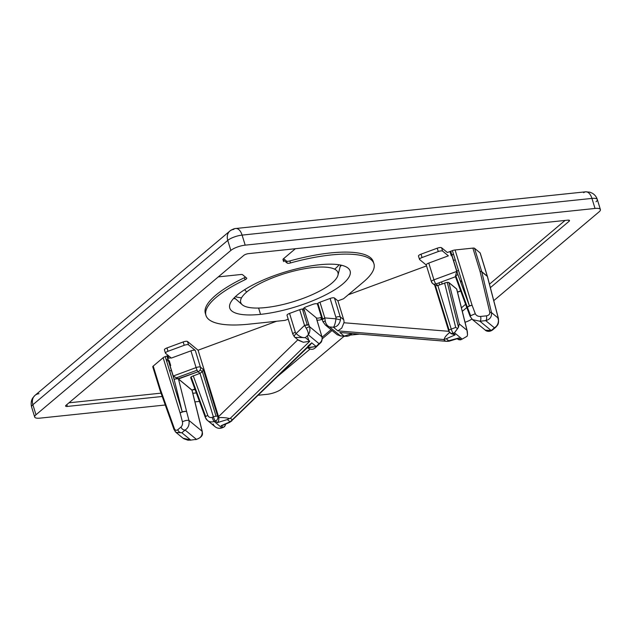 <?xml version="1.0" encoding="UTF-8"?>
<svg xmlns="http://www.w3.org/2000/svg" width="632" height="632" viewBox="0 0 632 632"><rect width="100%" height="100%" fill="white"/><g stroke="black" fill="none" stroke-linecap="round" stroke-linejoin="round"><path stroke-width="0.95" d="M422.05 257.532L438.268 251.544L422.05 257.532A3.658 1.059 162.9 0 0 419.632 259.57L426.268 265.037L419.632 259.57A3.658 1.059 -17.1 0 1 419.514 259.397A3.658 1.059 -17.1 0 1 422.05 257.532L421.023 254.183L437.241 248.194A3.658 1.059 -17.1 0 1 441.578 247.744A3.658 1.059 162.9 0 0 437.241 248.194L438.268 251.544A3.658 1.059 -17.1 0 1 442.605 251.094L441.578 247.744L447.345 252.492L450.553 251.307A3.658 1.059 -17.1 0 1 450.727 251.244A3.658 1.059 162.9 0 0 450.553 251.307L456.738 271.405L455.364 276.429A3.658 1.059 -17.1 0 1 457.908 274.604L450.727 251.244L452.409 250.62A3.658 1.059 -17.1 0 1 455.079 249.972L472.878 248.107A3.658 1.059 -17.1 0 1 474.545 248.297L480.123 252.895A3.658 1.059 -17.1 0 1 480.241 253.274M343.026 337.125L281.485 389.02A10.981 3.176 -17.1 0 1 267.154 394.313L258.267 395.245L267.154 394.313A10.981 3.176 162.9 0 0 281.485 389.02L343.026 337.125A3.658 1.059 -17.1 0 1 344.48 336.279A3.658 1.059 162.9 0 0 343.026 337.125M307.397 347.632L316.142 346.478L311.718 342.836L307.982 346.091M316.142 346.478L307.729 347.908C311.789 350.152 313.314 349.504 315.652 347.545L316.142 346.478L315.55 347.647L320.377 342.978L319.042 343.674C321.53 341.801 322.502 339.542 321.949 336.88L309.435 326.578C310.344 329.675 309.957 332.416 308.274 334.802L319.042 343.674L308.274 334.802C308.487 333.009 307.792 330.797 306.188 328.166L304.529 325.393L296.1 333.554C294.567 335.15 294.014 336.264 294.441 336.896L295.026 337.449L305.375 337.614C302.562 337.986 299.473 336.635 296.1 333.554C299.473 336.635 302.562 337.986 305.375 337.614L295.041 337.456L294.441 336.896C294.014 336.264 294.567 335.15 296.1 333.554L304.529 325.393L299.694 309.68L289.559 313.417A3.658 1.059 162.9 0 0 287.015 315.289L292.813 334.123A3.658 1.059 -17.1 0 1 295.349 332.258L289.559 313.417L295.349 332.258A3.658 3.444 -50.5 0 0 296.1 333.554A3.658 3.444 129.5 0 1 295.349 332.258A3.658 1.059 162.9 0 0 292.813 334.123L294.401 336.856L298.509 340.316L303.344 342.268L309.798 341.256L305.375 337.614L308.274 334.802C309.957 332.416 310.344 329.675 309.435 326.578L321.949 336.88L316.277 317.809L304.158 307.824L316.277 317.809A4.076 1.177 162.9 0 0 320.827 317.525L321.443 319.531L322.107 319.286L321.443 319.531A4.076 1.177 -17.1 0 1 316.893 319.816L321.949 336.88C322.502 339.542 321.53 341.801 319.042 343.674L316.142 346.478L311.718 342.836L232.315 419.79L230.396 418.21L229.511 418.589C226.856 417.784 223.286 417.444 218.806 417.586C218.972 420.027 218.49 421.702 217.345 422.618L215.386 421.007L214.145 421.465L221.832 427.801A7.323 6.889 129.5 0 1 213.134 423.938M223.08 427.343A3.658 3.444 -50.5 0 0 225.545 424.277A3.658 3.444 129.5 0 1 223.08 427.343L221.113 425.723L223.08 427.343A3.658 0.656 69.7 0 0 223.317 427.422A3.658 0.656 -110.3 0 1 223.08 427.343L221.832 427.801L223.08 427.343M175.972 432.391L183.051 438.221L190.58 439.943L181.874 432.762L175.972 432.391L175.119 431.514L176.154 432.533L181.874 432.762L190.58 439.943L189.932 440.228L196.386 439.335C200.636 438.181 202.556 435.495 202.137 431.285C202.556 435.495 200.636 438.181 196.386 439.335L185.105 430.044L196.386 439.335M183.683 438.695L188.02 440.228L190.58 439.943M450.727 251.244L457.908 274.604A3.658 1.059 162.9 0 0 455.364 276.429L456.738 271.405L433.931 279.826A3.658 0.656 69.7 0 0 435.922 283.966L455.467 276.753L435.922 283.966A3.658 3.444 129.5 0 1 431.514 281.864A3.658 1.059 -17.1 0 1 431.395 281.69A3.658 1.059 -17.1 0 1 433.931 279.826L428.78 263.078A3.658 1.059 162.9 0 0 426.244 264.942L431.395 281.69L432.565 283.436A3.658 3.444 -50.5 0 0 435.922 283.966L437.85 285.546L435.44 285.68L449.131 330.204A3.658 1.059 -17.1 0 1 451.24 329.09A3.658 0.656 69.7 0 0 453.231 333.23L454.479 332.772L457.702 328.514L455.696 327.447L451.24 329.09L437.85 285.546L435.922 283.966A3.658 0.656 -110.3 0 1 433.931 279.826L456.738 271.405L450.553 251.307M458.319 338.389L458.966 337.954L460.926 339.566A3.658 3.444 129.5 0 1 457.568 339.044A3.658 3.444 -50.5 0 0 460.926 339.566L458.966 337.954L446.595 341.312L339.795 332.479L446.848 341.359M66.012 405.309A3.658 1.059 162.9 0 0 65.578 406.06A3.658 1.059 162.9 0 0 67.371 406.431L162.219 396.477L67.371 406.431A3.658 1.059 -17.1 0 1 66.012 405.309L243.786 255.391L66.012 405.309M456.754 289.108L456.778 289.203A3.658 1.019 166 0 0 456.652 289.022A3.658 3.444 -50.5 0 0 456.636 288.935A3.658 1.059 -17.1 0 1 456.762 289.156A3.658 1.059 162.9 0 0 456.754 289.108A3.658 1.059 162.9 0 0 456.636 288.935L448.941 282.599A3.658 1.059 162.9 0 0 446.421 282.536A3.658 1.059 -17.1 0 1 448.941 282.599L456.636 288.935A3.658 3.444 129.5 0 1 456.652 289.022L466.961 330.267L459.274 323.932L458.477 327.242L454.479 332.772L462.166 339.108L467.111 336.256L467.53 334.691L466.961 330.267L456.652 289.022L448.965 282.686L459.274 323.932L466.961 330.267M448.941 282.599A3.658 3.444 129.5 0 1 448.965 282.686A3.658 1.019 166 0 0 447.282 282.441A3.658 1.019 -14 0 1 448.965 282.686L456.652 289.022M260.542 314.357L258.607 308.045L260.542 314.357A62.963 18.202 -17.1 0 1 237.158 295.097A62.963 18.202 -17.1 0 1 319.35 264.769A62.963 18.202 162.9 0 0 257.058 282.852A62.963 18.202 162.9 0 0 229.764 308.076A62.963 18.202 162.9 0 0 260.542 314.357A62.963 18.202 162.9 0 0 322.834 296.274A62.963 18.202 162.9 0 0 350.128 271.049A62.963 18.202 162.9 0 0 319.35 264.769A62.963 18.202 -17.1 0 1 342.726 284.029A62.963 18.202 -17.1 0 1 260.542 314.357M235.562 298.849A62.963 18.202 -17.1 0 1 233.619 298.454A62.963 18.202 162.9 0 0 235.562 298.849M317.161 303.921A3.658 1.059 162.9 0 0 315.494 303.723A3.658 1.059 -17.1 0 1 317.161 303.921L317.454 304.158M192.041 390.236A3.658 1.059 162.9 0 0 192.041 390.173L194.854 388.972L191.938 390.055L178.477 378.971A3.658 3.444 129.5 0 1 178.5 379.058L191.962 390.142A3.658 3.444 -50.5 0 0 191.938 390.055L191.938 390.055A3.658 3.444 129.5 0 1 191.962 390.142L200.091 422.69A3.658 1.019 -14 0 1 200.218 422.871A3.658 1.019 166 0 0 200.218 422.871A3.658 1.019 166 0 0 200.091 422.69A3.658 1.201 -13.4 0 1 200.226 422.911A3.658 1.201 166.6 0 0 200.091 422.69L202.137 431.285L188.936 420.414L186.638 411.606A3.658 0.837 165.3 0 0 183.675 411.701A3.658 0.837 165.3 0 0 180.136 412.996L182.443 421.805C184.986 420.549 187.151 420.09 188.936 420.414C189.568 424.791 188.297 427.998 185.105 430.044C188.297 427.998 189.568 424.791 188.936 420.414C187.151 420.09 184.986 420.549 182.443 421.805L180.136 412.996A3.658 1.059 -17.1 0 1 182.245 411.882L174.116 379.334A3.658 1.059 -17.1 0 1 178.145 378.734L198.077 371.735A3.658 0.656 -110.3 0 1 197.097 370.194L176.51 377.794L178.145 378.734L173.294 376.19L167.061 355.927A3.658 1.059 162.9 0 0 166.927 355.974L174.116 379.334L166.927 355.974A3.658 1.059 -17.1 0 1 167.061 355.927L173.247 376.024L196.086 367.595L190.935 350.847A3.658 1.059 -17.1 0 1 195.272 350.389L188.541 344.851L187.514 341.501A3.658 1.059 162.9 0 0 183.169 341.959L184.204 345.309A3.658 1.059 -17.1 0 1 188.541 344.851A3.658 1.059 162.9 0 0 184.204 345.309L167.986 351.289L166.959 347.94A3.658 1.059 162.9 0 0 164.415 349.812L165.45 353.162A3.658 1.059 -17.1 0 1 167.986 351.289L184.204 345.309M569.084 221.279L490.369 287.655L569.084 221.279A3.658 1.059 162.9 0 0 569.511 220.521A3.658 1.059 162.9 0 0 567.718 220.157A3.658 1.059 -17.1 0 1 569.084 221.279L568.729 220.141M583.723 192.689A10.981 5.909 84 0 1 585.667 191.812A10.981 5.909 84 0 1 591.939 198.409A10.981 3.176 -17.1 0 1 597.311 199.507A10.981 3.176 162.9 0 0 591.939 198.409L595.028 208.457L245.184 245.153L595.028 208.457L591.939 198.409L242.096 235.104L245.184 245.153A10.981 3.176 162.9 0 0 230.854 250.438L35.984 414.766A10.981 3.176 162.9 0 0 40.061 418.131L165.26 405.001L40.061 418.131A10.981 3.176 -17.1 0 1 34.689 417.033A10.981 3.176 -17.1 0 1 35.984 414.766L32.888 404.717A10.981 3.176 162.9 0 0 31.6 406.984A10.981 3.176 -17.1 0 1 32.888 404.717L35.984 414.766L230.854 250.438L227.765 240.389L32.888 404.717A10.981 8.698 -130.1 0 1 35.021 395.356A10.981 8.698 -130.1 0 1 39.002 393.704M225.703 424.214L224.581 426.632L222.069 427.888A3.658 0.656 -110.3 0 1 221.832 427.801A3.658 0.656 69.7 0 0 222.069 427.888C219.525 428.741 217.21 428.362 215.117 426.75A7.323 6.889 -50.5 0 0 221.832 427.801L214.145 421.465A3.658 0.656 -110.3 0 1 212.155 417.325L213.395 416.867L199.996 373.322L191.686 376.546A3.658 1.059 162.9 0 0 190.706 377.691A3.658 1.059 162.9 0 0 190.73 377.731A3.658 1.059 -17.1 0 1 191.686 376.546A3.658 1.09 159.8 0 0 191.148 376.964L205.732 416.63A3.658 1.09 -20.2 0 1 207.802 415.398L193.25 375.811L207.802 415.398A3.658 3.444 -50.5 0 0 212.155 417.325A3.658 3.444 129.5 0 1 207.802 415.398A3.658 1.09 159.8 0 0 205.732 416.63L191.148 376.964A3.658 1.09 159.8 0 0 190.738 377.778L190.706 377.691M188.541 344.851L195.272 350.389L200.423 367.137L203.307 369.515L217.732 416.409L203.307 369.515L202.366 371.687L216.065 416.219A3.658 1.059 -17.1 0 1 217.732 416.409A3.658 1.059 162.9 0 0 216.065 416.219A3.658 1.059 162.9 0 0 213.395 416.867A3.658 0.656 69.7 0 0 215.386 421.007A3.658 0.656 -110.3 0 1 213.395 416.867L212.155 417.325A3.658 0.656 69.7 0 0 214.145 421.465A7.323 6.889 129.5 0 1 207.43 420.414A7.323 6.889 129.5 0 1 205.44 417.61A7.323 6.889 -50.5 0 0 214.145 421.465L215.386 421.007A3.658 3.444 -50.5 0 0 217.732 416.409L218.704 417.207L198.085 350.207L276.532 321.261L198.085 350.207L218.53 416.662L297.862 339.779L218.53 416.662L218.704 417.207L217.732 416.409A3.658 3.444 129.5 0 1 215.386 421.007L217.345 422.618L227.33 419.553L217.345 422.618C218.49 421.702 218.972 420.027 218.806 417.586L218.806 417.586C223.286 417.444 226.856 417.784 229.511 418.589L227.33 419.553L230.396 418.21L309.798 341.256L303.344 342.268L297.901 339.747M288.216 319.184L285 320.377L288.216 319.184M343.271 332.764L446.595 341.312L448.981 341.019L446.247 338.768L443.609 339.526L445.528 341.106L443.609 339.526L444.217 339.352C444.47 337.488 446.374 335.134 449.937 332.29C446.374 335.134 444.47 337.488 444.217 339.352L446.247 338.768L448.981 341.019L458.966 337.954M287.141 315.455A3.658 1.059 -17.1 0 1 289.559 313.417L299.694 309.68A3.658 1.059 -17.1 0 1 302.365 309.024A3.658 1.059 -17.1 0 1 303.621 309.048A3.658 1.059 162.9 0 0 302.365 309.024L307.199 324.745L308.866 324.935L304.032 309.222L309.435 326.578L308.866 324.935L304.529 325.393L306.188 328.166L309.435 326.578L306.188 328.166C307.792 330.797 308.487 333.009 308.274 334.802M248.566 253.63A3.658 1.059 162.9 0 0 243.786 255.391A3.658 1.059 -17.1 0 1 248.566 253.63L567.718 220.157L248.566 253.63M205.44 417.61L205.44 417.61A3.658 1.09 -20.2 0 1 205.329 417.452A3.658 1.09 -20.2 0 1 205.732 416.63M340.142 266.68A62.963 18.202 162.9 0 0 341.533 265.258A62.963 18.202 -17.1 0 1 340.142 266.68M241.543 297.822A59.305 17.143 -17.1 0 1 235.349 296.708M339.123 264.784A59.305 17.143 -17.1 0 1 334.921 268.94M307.326 335.726L308.764 340.403L307.326 335.726M317.548 304.237A3.658 1.059 -17.1 0 1 317.857 303.313L322.691 319.026L324.801 317.912L319.966 302.199A3.658 1.059 162.9 0 0 317.857 303.313A3.658 1.059 -17.1 0 1 319.966 302.199L324.801 317.912L325.251 321.127L322.92 321.672L325.251 321.127C325.922 324.105 327.368 326.041 329.596 326.934L325.401 325.03L329.596 326.934C327.368 326.041 325.922 324.105 325.251 321.127L324.801 317.912L336.019 318.828L324.801 317.912L322.265 319.776L322.92 321.672L325.401 325.03L337.219 334.762L340.356 335.805L329.596 326.934L333.451 327.25L337.875 330.892L341.754 328.087L343.934 322.755A7.323 6.889 -50.5 0 0 343.697 319.689L340.237 316.837A7.323 6.889 129.5 0 1 340.474 319.903C339.352 324.421 337.014 326.87 333.451 327.25C334.47 326.041 335.323 323.228 336.019 318.828A3.658 3.444 -50.5 0 0 335.892 317.296L330.102 298.454L319.966 302.199L330.102 298.454A3.658 1.059 -17.1 0 1 334.439 298.004L340.237 316.837L343.697 319.689A7.323 6.889 129.5 0 1 343.934 322.755L448.839 331.318L343.934 322.755L341.754 328.087L337.875 330.892L443.609 339.526L337.875 330.892L333.451 327.25C337.014 326.87 339.352 324.421 340.474 319.903A7.323 6.889 -50.5 0 0 340.237 316.837L334.439 298.004L337.899 300.848L343.697 319.689L337.899 300.848L334.439 298.004A3.658 1.059 162.9 0 0 330.102 298.454L335.892 317.296A3.658 1.059 -17.1 0 1 340.237 316.837A3.658 1.059 162.9 0 0 335.892 317.296A3.658 3.444 129.5 0 1 336.019 318.828L340.474 319.903L336.019 318.828C335.323 323.228 334.47 326.041 333.451 327.25M221.113 425.723L230.064 421.805L227.33 419.553L230.064 421.805L231.889 420.549L232.315 419.79L230.064 421.805L222.211 425.502M152.912 366.995A3.658 1.059 -17.1 0 1 153.22 366.07L163.135 357.712A3.658 1.059 -17.1 0 1 165.236 356.598L182.245 411.882L165.236 356.598A3.658 1.059 162.9 0 0 163.135 357.712L180.136 412.996L163.135 357.712L153.22 366.07L160.402 389.43L174.385 428.599C175.183 430.353 176.312 430.732 177.774 429.736L181.005 427.011C182.348 425.644 182.83 423.906 182.443 421.805C182.83 423.906 182.348 425.644 181.005 427.011C181.811 429.025 183.177 430.037 185.105 430.044L181.874 432.762L185.105 430.044C183.177 430.037 181.811 429.025 181.005 427.011L177.774 429.736C178.58 431.751 179.946 432.762 181.874 432.762C179.946 432.762 178.58 431.751 177.774 429.736C176.312 430.732 175.183 430.353 174.385 428.599L160.402 389.43A3.658 1.059 162.9 0 0 159.975 390.189A3.658 1.059 162.9 0 0 160.007 390.252A3.658 1.059 -17.1 0 1 159.975 390.189A3.658 1.059 -17.1 0 1 160.402 389.43L153.22 366.07A3.658 1.059 162.9 0 0 152.786 366.829L160.038 390.371M453.444 253.969L451.951 255.233L453.444 253.969M451.272 255.802L449.952 251.528L451.272 255.802M422.642 257.311A29.285 8.461 -17.1 0 1 421.939 257.177M169.194 360.619L170.695 365.509L169.194 360.619M168.381 360.698L166.564 360.896L168.381 360.698M166.327 360.129L167.82 358.873L166.327 360.129M168.681 358.147L171.106 357.894L168.681 358.147L167.899 355.618L168.681 358.147M191.686 376.546L199.996 373.322L198.077 371.735L178.477 378.971L192.081 390.323A3.658 1.019 166 0 0 191.962 390.142A3.658 1.019 -14 0 1 192.081 390.323L202.272 431.506C201.964 432.659 204.894 436.459 195.738 439.627M337.219 334.762L340.356 335.805L329.596 326.934M456.778 289.203L467.332 331.421L467.53 334.691M595.028 208.457A10.981 3.176 -17.1 0 1 600.4 209.555A10.981 3.176 -17.1 0 1 599.112 211.823L493.766 300.65L599.112 211.823A10.981 3.176 162.9 0 0 595.028 208.457M481.734 271.657L474.545 248.297A3.658 1.059 162.9 0 0 472.878 248.107L480.067 271.468A3.658 1.059 -17.1 0 1 481.734 271.657L487.312 276.255L480.123 252.895L474.545 248.297L481.734 271.657A3.658 3.444 129.5 0 1 481.782 271.839L487.359 276.429A3.658 3.444 -50.5 0 0 487.312 276.255L481.734 271.657A3.658 1.059 162.9 0 0 480.067 271.468A3.658 1.201 -13.4 0 1 481.782 271.839A3.658 1.201 166.6 0 0 480.067 271.468L489.761 312.216L491.483 312.587L481.782 271.839L491.483 312.587C491.901 316.79 489.99 319.476 485.724 320.629L494.437 327.81C497.621 325.772 498.901 322.565 498.277 318.18L491.483 312.587L489.761 312.216C489.982 314.183 488.86 315.392 486.403 315.842C486.932 317.959 486.703 319.555 485.724 320.629C489.99 319.476 491.901 316.79 491.483 312.587L498.277 318.18L497.913 318.923L498.277 318.18C498.901 322.565 497.621 325.772 494.437 327.81L491.206 330.536L479.925 321.238L472.538 319.642L479.925 321.238L485.724 320.629C486.703 319.555 486.932 317.959 486.403 315.842L480.604 316.45C481.126 318.567 480.905 320.163 479.925 321.238L491.206 330.536L495.772 327.25L494.437 327.81L485.724 320.629L479.925 321.238C480.905 320.163 481.126 318.567 480.604 316.45L486.403 315.842C488.86 315.392 489.982 314.183 489.761 312.216L480.067 271.468L472.878 248.107L455.079 249.972L472.088 305.256A3.658 0.908 159.3 0 0 467.396 307.271L470.603 315.739L475.296 313.733L472.088 305.256L475.296 313.733C476.259 315.621 478.029 316.529 480.604 316.45C478.029 316.529 476.259 315.621 475.296 313.733L470.603 315.739L470.263 316.593L472.538 319.642M431.514 281.864A3.658 3.444 -50.5 0 0 432.565 283.436L435.44 285.68L437.85 285.546L451.24 329.09A3.658 1.059 162.9 0 0 449.131 330.204A3.658 1.059 162.9 0 0 448.704 330.963L450.987 333.625L455.19 334.849L453.231 333.23A3.658 3.444 129.5 0 1 448.823 331.128A3.658 3.444 -50.5 0 0 453.231 333.23L455.19 334.849L446.247 338.768L455.19 334.849L450.474 333.103M363.598 281.84L343.5 298.786L337.899 300.848L343.5 298.786L363.598 281.84A87.856 25.391 162.9 0 0 290.507 262.944A87.856 25.391 -17.1 0 1 373.923 263.726A87.856 25.391 -17.1 0 1 363.598 281.84M312.824 304.371L306.062 306.868A3.658 1.059 162.9 0 0 303.644 308.906A3.658 1.059 -17.1 0 1 306.062 306.868L312.824 304.371A3.658 1.059 -17.1 0 1 315.494 303.723A3.658 1.059 162.9 0 0 312.824 304.371M244.631 289.693L246.701 292.024A50.852 14.694 -17.1 0 1 303.621 268.908A50.852 14.694 -17.1 0 1 337.938 275.276A50.852 14.694 -17.1 0 1 331.958 283.081A50.852 14.694 162.9 0 0 313.069 267.526A50.852 14.694 162.9 0 0 246.701 292.024A50.852 14.694 162.9 0 0 265.582 307.571A50.852 14.694 162.9 0 0 331.958 283.081A50.852 14.694 -17.1 0 1 283.381 304.419A50.852 14.694 -17.1 0 1 242.222 304.727A50.852 14.694 -17.1 0 1 246.701 292.024L244.631 289.693M178.508 379.066L178.145 378.734A3.658 1.059 162.9 0 0 174.116 379.334A3.658 1.019 -14 0 1 178.5 379.058L186.638 411.606A3.658 1.019 166 0 0 182.245 411.882A3.658 1.059 162.9 0 0 180.136 412.996A3.658 0.837 -14.7 0 1 183.675 411.701A3.658 0.837 -14.7 0 1 186.638 411.606L188.936 420.414L202.137 431.285L191.962 390.142L178.5 379.058A3.658 1.019 166 0 0 174.116 379.334L182.245 411.882A3.658 1.019 -14 0 1 186.638 411.606L178.5 379.058M246.606 278.041L242.554 274.707A3.658 1.059 162.9 0 0 240.887 274.509L219.091 276.8L240.887 274.509A3.658 1.059 -17.1 0 1 242.554 274.707L246.606 278.041A3.658 1.059 -17.1 0 1 245.09 279.7L244.473 277.693A87.856 25.391 162.9 0 0 205.353 313.385L205.969 315.392A87.856 25.391 -17.1 0 1 245.09 279.7A87.856 25.391 162.9 0 0 248.921 324.161A87.856 25.391 -17.1 0 1 205.969 315.392M320.827 317.525L321.49 317.28L320.827 317.525A4.076 1.177 -17.1 0 1 316.277 317.809M456.825 271.065L458.508 270.449L456.825 271.065M453.523 260.352A5.854 1.691 -17.1 0 1 455.285 259.957A5.854 1.691 162.9 0 0 453.523 260.352M437.241 248.194L421.023 254.183A3.658 1.059 162.9 0 0 418.479 256.047L419.514 259.397M441.571 281.88L442.203 283.942L441.571 281.88M439.619 284.89L438.987 282.836L439.619 284.89M167.986 351.289A3.658 1.059 162.9 0 0 165.568 353.328A3.658 1.059 -17.1 0 1 165.45 353.162M183.169 341.959L166.959 347.94L183.169 341.959A3.658 1.059 -17.1 0 1 187.514 341.501L198.085 350.207L187.514 341.501M171.335 358.075L190.935 350.847L171.335 358.075L165.568 353.328L171.335 358.075M461.439 307.831L465.602 304.316L461.439 307.831M489.468 284.195L565.079 220.434L489.468 284.195M373.923 263.726L373.299 261.719A87.856 25.391 162.9 0 0 289.883 260.929L290.507 262.944A3.658 1.059 -17.1 0 1 288.816 263.275A3.658 1.059 -17.1 0 1 287.149 263.078L286.533 261.071L283.602 258.654L286.533 261.071A3.658 1.059 162.9 0 0 288.2 261.261A3.658 1.059 162.9 0 0 289.883 260.929A87.856 25.391 -17.1 0 1 373.536 262.746M348.216 294.804L426.537 265.906L348.216 294.804M418.605 256.221A3.658 1.059 -17.1 0 1 421.023 254.183M487.477 276.611L480.241 253.061A3.658 1.059 162.9 0 0 480.123 252.895L487.312 276.255A3.658 1.059 -17.1 0 1 487.43 276.421A3.658 1.059 -17.1 0 1 487.446 276.508A3.658 1.059 162.9 0 0 487.43 276.421A3.658 1.059 162.9 0 0 487.312 276.255A3.658 3.444 129.5 0 1 487.359 276.429A3.658 0.837 165.3 0 1 487.469 276.571L498.387 318.323C498.94 324.311 497.905 324.674 495.772 327.25L492.533 329.983C488.773 332.709 485.384 330.583 485.305 330.149L491.206 330.536M487.359 276.429L498.277 318.18L487.359 276.429L481.782 271.839M462.111 282.164L460.072 280.474L462.111 282.164M457.26 338.792L460.278 339.858A3.658 1.967 -96 0 0 460.926 339.566A3.658 1.967 84 0 1 460.278 339.858L460.926 339.566A3.658 0.656 69.7 0 0 461.163 339.653A3.658 0.656 -110.3 0 1 460.926 339.566L462.166 339.108L454.479 332.772L453.231 333.23A3.658 0.656 -110.3 0 1 451.24 329.09L455.696 327.447L444.596 283.057L446.421 282.536L437.85 285.546M457.489 292.055L460.665 290.886L457.489 292.055M320.29 343.058C321.625 342.149 322.249 340.253 322.146 337.377L316.837 319.847A3.658 1.059 162.9 0 0 316.719 319.673A3.658 1.059 -17.1 0 1 316.837 320.053M322.115 337.212L331.05 329.683L322.115 337.212M467.064 308.116A3.658 0.908 -20.7 0 1 466.953 307.997A3.658 0.908 -20.7 0 1 467.396 307.271A3.658 0.908 -20.7 0 1 472.088 305.256A3.658 1.059 162.9 0 0 469.418 305.904A3.658 1.09 159.8 0 0 467.348 307.144A3.658 1.09 159.8 0 0 466.945 307.966A3.658 1.09 159.8 0 0 466.953 307.982L466.945 307.966A3.658 1.09 -20.2 0 1 467.348 307.144A3.658 1.09 -20.2 0 1 469.418 305.904L452.409 250.62L469.418 305.904L457.908 274.604L469.418 305.904A3.658 1.059 -17.1 0 1 472.088 305.256L455.079 249.972A3.658 1.059 162.9 0 0 452.409 250.62M66.384 404.993L66.913 404.938L66.384 404.993M199.428 401.415L194.972 401.881L199.428 401.415M462.308 311.315L466.787 307.539L462.308 311.315M462.142 282.243L460.104 280.561L462.142 282.243M426.363 265.116A3.658 1.059 -17.1 0 1 428.78 263.078L448.38 255.842L428.78 263.078L433.931 279.826A3.658 1.059 162.9 0 0 431.395 281.69M192.823 393.27L196.299 392.907L192.823 393.27M195.075 389.581L193.131 389.778L195.075 389.581M161.026 393.151L68.983 402.805L161.026 393.151M66.818 404.63L67.371 406.431M339.795 332.479L344.219 336.121L351.724 333.593L344.219 336.121L339.795 332.479M278.151 375.969L310.02 349.101L278.151 375.969M322.273 338.768L332.061 330.512L322.273 338.768M471.875 319.057A10.981 3.176 -17.1 0 1 465.041 322.265A10.981 3.176 162.9 0 0 471.875 319.057M34.689 417.033L31.6 406.984C30.304 401.533 32.414 398.452 32.777 397.939L35.021 395.356A10.981 8.698 49.9 0 0 32.888 404.717L227.765 240.389A10.981 8.698 -130.1 0 1 229.89 231.028A10.981 8.698 -130.1 0 1 233.88 229.377M585.667 191.812L235.823 228.5A10.981 5.909 84 0 1 242.096 235.104A10.981 3.176 162.9 0 0 227.765 240.389L230.854 250.438A10.981 3.176 -17.1 0 1 245.184 245.153L242.096 235.104A10.981 5.909 -96 0 0 235.823 228.5C234.196 228.326 230.08 230.562 229.89 231.028A10.981 8.698 49.9 0 0 227.765 240.389A10.981 3.176 -17.1 0 1 242.096 235.104L591.939 198.409A10.981 5.909 -96 0 0 585.667 191.812L589.925 192.199L592.295 193.218C594.744 194.664 596.418 196.765 597.311 199.507A10.981 3.176 -17.1 0 1 596.016 201.766M231.889 420.549L310.32 344.796L311.718 342.836L232.315 419.79L230.396 418.21L309.798 341.256L305.375 337.614M283.405 258.82A3.658 1.059 162.9 0 0 283.097 259.744A3.658 1.059 -17.1 0 1 283.405 258.82L295.381 248.724L283.405 258.82M287.149 263.078L283.097 259.744L287.149 263.078M218.253 276.927A3.658 1.059 -17.1 0 1 219.091 276.8M248.921 324.161L285 320.377L248.921 324.161M169.605 370.794L171.422 370.597L169.605 370.794M160.402 389.43A3.658 1.272 160.4 0 0 160.022 390.339L174.005 429.507L176.036 432.438M174.132 429.697L174.385 428.599L174.005 429.507M359.031 334.186L350.436 335.086L359.031 334.186M289.883 260.929A3.658 1.059 -17.1 0 1 288.2 261.261A3.658 1.059 -17.1 0 1 286.533 261.071M455.846 275.844L467.348 307.144L455.846 275.844A3.658 1.09 -20.2 0 1 457.908 274.604A3.658 1.09 159.8 0 0 455.846 275.844A3.658 1.09 159.8 0 0 455.435 276.658L455.38 276.508M340.079 335.924L347.007 336.327L349.385 335.671L352.008 333.617M344.219 336.121L340.356 335.805M444.596 283.057L455.696 327.447L457.702 328.514L458.477 327.242L447.282 282.441L458.477 327.242L459.274 323.932L448.965 282.686M197.097 370.194A3.658 0.656 69.7 0 0 198.077 371.735L199.996 373.322L202.366 371.687L203.307 369.515L200.423 367.137A3.658 1.059 162.9 0 0 196.086 367.595A3.658 0.656 69.7 0 0 197.097 370.194A3.658 0.656 -110.3 0 1 196.086 367.595A3.658 1.059 -17.1 0 1 200.423 367.137A3.658 3.444 129.5 0 1 200.162 369.87A3.658 3.444 -50.5 0 0 200.423 367.137L195.272 350.389A3.658 1.059 162.9 0 0 190.935 350.847L196.086 367.595L173.247 376.024A3.658 0.656 69.7 0 0 173.294 376.19L176.51 377.794L197.097 370.194M200.162 369.87L202.366 371.687L200.162 369.87A3.658 3.444 129.5 0 1 198.077 371.735M442.605 251.094L448.38 255.842L442.605 251.094A3.658 1.059 162.9 0 0 438.268 251.544M447.345 252.492L441.578 247.744M165.236 356.598L166.927 355.974M167.061 355.927L168.207 355.5M164.541 349.978A3.658 1.059 -17.1 0 1 166.959 347.94M205.732 314.365A87.856 25.391 -17.1 0 1 244.473 277.693A3.658 1.059 162.9 0 0 245.477 277.116M316.893 319.816A4.076 1.177 162.9 0 0 321.443 319.531M304.529 325.393L307.199 324.745L302.365 309.024A3.658 1.059 162.9 0 0 299.694 309.68L304.529 325.393M470.603 315.739L467.396 307.271A3.658 0.908 159.3 0 0 466.953 307.997L470.161 316.466L472.396 319.523L485.305 330.157M448.823 331.128A3.658 1.059 -17.1 0 1 448.704 330.963A3.658 1.059 -17.1 0 1 449.131 330.204L435.44 285.68L434.397 284.234L448.704 330.963M447.282 282.441A3.658 1.019 166 0 0 446.421 282.536M322.383 319.95L322.691 319.026L317.857 303.313A3.658 1.059 162.9 0 0 317.43 304.063L322.265 319.784M213.395 416.867A3.658 1.059 -17.1 0 1 216.065 416.219L202.366 371.687L199.996 373.322L213.395 416.867M446.84 341.359L449.083 341.201L458.216 338.428M597.311 199.507L600.4 209.555M337.938 275.276L340.561 265.045M192.049 390.181L194.909 389.122M215.117 426.75L207.43 420.414L205.329 417.452L190.738 377.778M229.89 231.028L35.021 395.356M304.142 310.747L303.526 308.732M222.377 425.462L229.305 422.571L231.778 420.92M283.594 261.585L282.978 259.57M460.72 291.036L457.529 292.213M466.945 307.966L455.435 276.658M242.222 304.727L234.298 297.735"/></g></svg>
